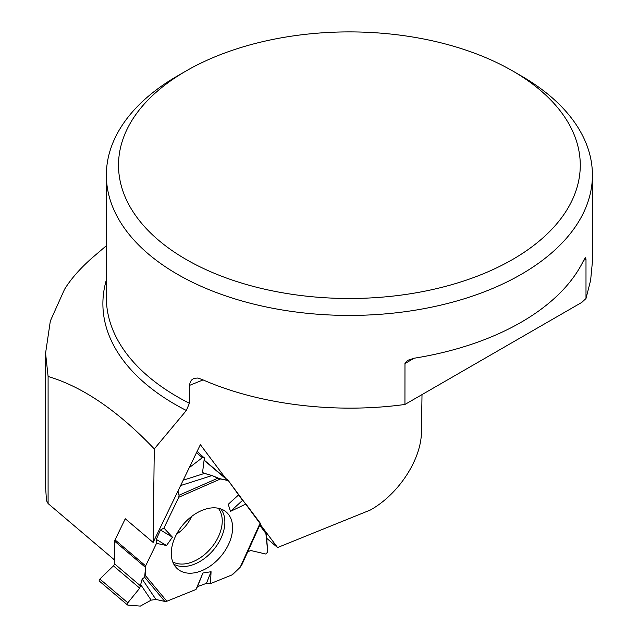 <?xml version="1.0" encoding="UTF-8"?>
<svg xmlns="http://www.w3.org/2000/svg" width="638" height="638" viewBox="0 0 638 638"><rect width="100%" height="100%" fill="white"/><g stroke="black" fill="none" stroke-linecap="round" stroke-linejoin="round"><path stroke-width="0.96" d="M114.704 541.255L114.433 563.753A2.432 1.603 -49.7 0 1 113.428 565.842L99.871 579.073L127.823 602.806L139.722 588.164L142.162 579.049L144.659 577.262L145.201 575.309L145.297 567.23L114.704 541.255A3.038 2.002 130.3 0 1 115.055 539.892L125.263 518.766L153.136 542.428L200.364 444.662L225.581 478.261M142.162 579.049L155.943 599.449L164.827 601.427L166.853 601.243L196.002 589.464L197.509 586.633L206.449 583.347L210.476 583.611L206.449 583.347L197.509 586.633L196.002 589.464L166.853 601.243L164.827 601.427L155.943 599.449L151.158 600.143L140.336 606.1L127.799 605.095L127.823 602.806L139.722 588.164L142.162 579.049L144.659 577.262L145.647 565.866L156.525 543.353L156.294 539.405L160.473 530.011L163.91 528.049L178.792 497.249L179.055 495.216L177.97 491.013L179.055 495.216L178.792 497.249L163.91 528.049L160.473 530.011L156.294 539.405L156.525 543.353L145.647 565.866A3.038 2.002 -49.7 0 0 145.297 567.23M206.449 583.347L211.066 571.712L210.476 583.611L231.793 574.997A3.038 2.002 -49.7 0 0 233.037 574.16L240.175 567.254L260.184 523.048L245.909 504.036L242.536 500.391L228.388 480.685A3.038 2.002 -49.7 0 0 228.189 480.47A3.038 2.002 -49.7 0 0 227.487 480.159L204.072 460.277M155.943 599.449L151.158 600.143L140.623 584.552M127.823 602.806L127.799 605.095L140.336 606.1L151.158 600.143M176.59 534.134A27.817 18.327 130.3 0 0 191.528 516.533M260.408 523.607L260.184 523.048M265.815 532.77L259.738 525.257L266.293 534.014L267.761 552.061L265.735 554.015L250.598 550.474L247.624 552.029L250.598 550.474L265.735 554.015L267.761 552.061L265.815 532.77M197.11 451.401L204.359 458.012L202.613 471.96L202.924 472.902L212.031 475.557L220.445 478.986L227.487 480.159M260.001 523.447L228.388 480.685L217.853 478.205L212.031 475.557L203.466 473.141L202.613 471.96L204.359 458.012L202.366 457.677L189.239 467.686L202.366 457.677L196.488 452.693M241.778 564.782L240.175 567.254M202.31 510.264A37.435 24.659 130.3 0 0 174.916 537.539A37.435 24.659 130.3 0 0 176.606 568.019A37.435 24.659 130.3 0 0 220.74 556.48A37.435 24.659 130.3 0 0 224.975 511.054A37.435 24.659 130.3 0 0 202.31 510.264M160.473 530.011L172.435 537.172L166.51 545.522L156.294 539.405M156.525 543.353L166.51 545.522M196.002 589.464L202.916 573.012L211.066 571.712M197.509 586.633L202.916 573.012M238.819 494.586L228.252 504.315L230.477 511.373L245.909 504.036M163.91 528.049L172.435 537.172M242.536 500.391L230.477 511.373M238.54 494.952L228.252 504.315M204.144 457.374L202.366 457.677M99.839 581.362A1.643 1.085 -49.7 0 1 99.472 581.194A1.643 1.085 -49.7 0 1 99.871 579.073M521.246 75.906L512.649 70.946L521.246 75.906A243.03 140.312 180 0 1 592.423 175.115A243.03 140.312 180 0 1 414.174 310.355A243.03 140.312 180 0 1 106.363 175.115A243.03 140.312 180 0 1 177.539 75.906L186.137 70.946A230.876 133.294 180 0 1 512.649 70.946L512.649 70.946A230.876 133.294 180 0 1 512.649 259.451A230.876 133.294 180 0 1 186.137 259.451A230.876 133.294 180 0 1 186.137 70.946M404.939 404.46L581.848 302.372A121.515 70.156 -60 0 1 585.995 298.528L585.995 259.02L585.357 257.744L583.634 260.384A243.03 140.312 180 0 1 414.174 358.221L407.698 360.318L404.978 363.174L404.939 404.46C335.078 414.07 258.462 404.58 201.608 379.259L197.509 378.047L193.912 378.382L191.296 380.216L189.909 383.255L189.677 385.328L189.382 403.272A243.03 140.312 180 0 1 106.363 297.667L106.363 175.115M585.995 298.528L590.621 280.337L592.423 261.692L592.423 175.115M106.363 279.938A246.499 142.314 0 0 0 186.352 410.481L154.276 448.921C118.022 410.896 82.629 386.748 48.097 376.476L45.577 353.205L50.338 320.994L64.534 289.333C70.89 278.997 80.069 268.526 92.095 257.911L106.363 245.718M186.352 410.481L189.382 403.272M422.013 394.611L421.447 431.599C421.463 459.288 398.71 494.211 370.359 510.025L277.57 547.532L260.152 524.332M154.276 448.921L153.136 542.428M266.636 538.249L277.57 547.532M45.585 487.201L46.494 500.67L48.097 503.557L114.473 559.917M48.097 503.557L48.097 376.476M210.476 583.611L231.793 574.997L240.175 567.254L241.778 564.782L242.097 563.019M246.611 553.026L247.488 552.157M115.055 539.892L145.647 565.866M113.428 565.842L139.722 588.164M114.433 563.753L140.607 585.971M218.292 508.247A35.497 23.383 -49.7 0 1 210.995 548.202A35.497 23.383 -49.7 0 1 172.754 561.887M202.637 472.439L203.466 473.141M220.764 508.917A36.573 24.1 -49.7 0 1 213.291 550.147A36.573 24.1 -49.7 0 1 173.815 564.215M164.827 601.427L144.659 577.262M166.853 601.243L145.201 575.309M178.792 497.249L220.445 478.986M179.055 495.216L217.853 478.205M212.031 475.557L180.602 485.566M183.202 480.191L204.702 473.348M203.083 379.913L189.677 385.328M585.995 259.02L583.634 260.384M414.174 358.221L404.939 363.556M204.104 460.03L228.189 480.47M260.487 523.599L241.587 565.372M99.472 581.194L127.472 604.968M45.585 487.241L45.585 354.6"/></g></svg>
